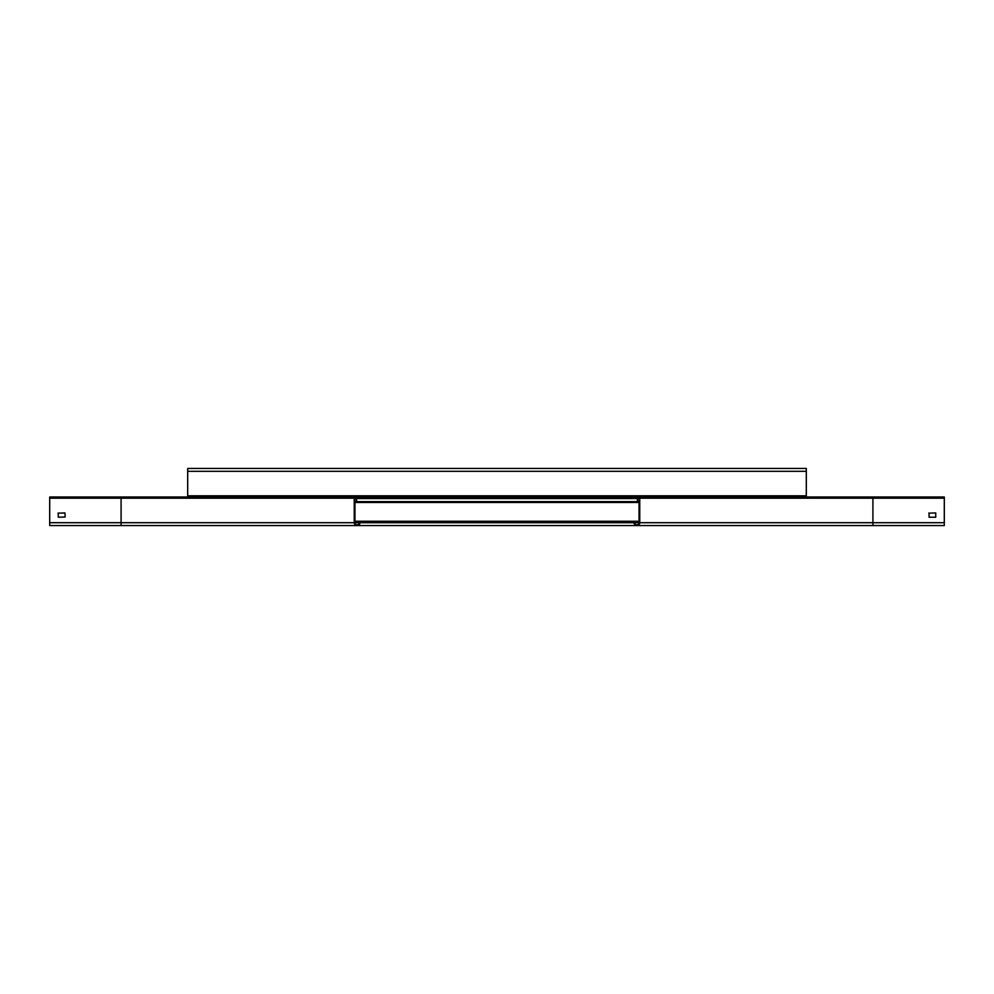 <?xml version="1.0" encoding="UTF-8"?>
<svg xmlns="http://www.w3.org/2000/svg" width="994" height="994" viewBox="0 0 994 994"><rect width="100%" height="100%" fill="white"/><g stroke="black" fill="none" stroke-linecap="round" stroke-linejoin="round"><path stroke-width="1.49" d="M944.3 497L944.3 525.553L872.918 525.553L872.918 497L944.3 497M928.831 513.177L935.739 512.941L935.739 517.228L929.067 517.228L929.067 512.941M634.756 521.266L634.048 521.266L634.048 522.695A2.858 2.858 0 0 0 636.905 525.553A2.858 2.858 0 0 0 639.751 522.695L639.751 498.193A1.193 1.193 0 0 0 638.57 497L626.903 497L626.903 497.708L639.043 498.193L639.043 522.695A2.137 2.137 0 0 1 636.905 524.832A2.137 2.137 0 0 1 634.756 522.695L634.756 521.266L639.043 521.266M638.57 497L872.918 497L806.308 497L806.308 495.807L187.692 495.807L187.692 468.447L806.308 468.447L806.308 495.807M354.249 522.695L121.082 522.695L121.082 525.553L49.7 525.553L49.7 497L355.43 497A1.193 1.193 0 0 0 354.249 498.193L354.249 522.695A2.858 2.858 0 0 0 357.094 525.553A2.858 2.858 0 0 0 359.952 522.695L359.952 521.266L634.048 521.266M355.43 497L367.097 497L367.097 497.708L354.957 498.193L354.957 522.695A2.137 2.137 0 0 0 357.094 524.832A2.137 2.137 0 0 0 359.244 522.695L359.244 521.266L359.952 521.266M354.957 521.266L359.244 521.266M58.025 513.177L64.933 512.941L65.169 516.992L58.261 517.228L58.261 512.941M49.7 498.193L121.082 498.193L121.082 497L187.692 497L187.692 495.807M187.692 497L358.759 497M364.003 497L629.997 497M635.241 497L806.308 497M639.043 502.467L637.378 502.467L637.378 497.708M637.378 502.467L356.622 502.467L356.622 497.708M626.903 497.708L367.097 497.708M356.622 502.467L354.957 502.467M604.774 497L604.774 497.708L604.787 497M622.381 497L622.381 497.708L622.381 497M488.191 497L488.191 497.708L488.203 497M505.797 497L505.809 497.708L505.797 497M371.619 497L371.619 497.708L371.619 497M389.213 497L389.226 497.708L389.213 497M639.751 498.193L944.3 498.193M944.3 522.695L639.751 522.695M639.043 522.695L634.756 522.695M49.7 522.695L121.082 522.695L121.082 498.193L354.249 498.193M359.244 522.695L354.957 522.695M634.048 522.695L359.952 522.695M187.692 471.305L806.308 471.305M639.043 498.541L354.957 498.541M639.043 501.635L354.957 501.635M621.672 497L621.672 497.708M605.495 497.708L605.495 497M505.089 497L505.089 497.708M488.911 497.708L488.911 497M388.505 497L388.505 497.708M372.328 497.708L372.328 497M872.918 525.553L121.082 525.553M638.794 524.832L636.905 524.832M355.206 524.832L357.094 524.832"/></g></svg>
